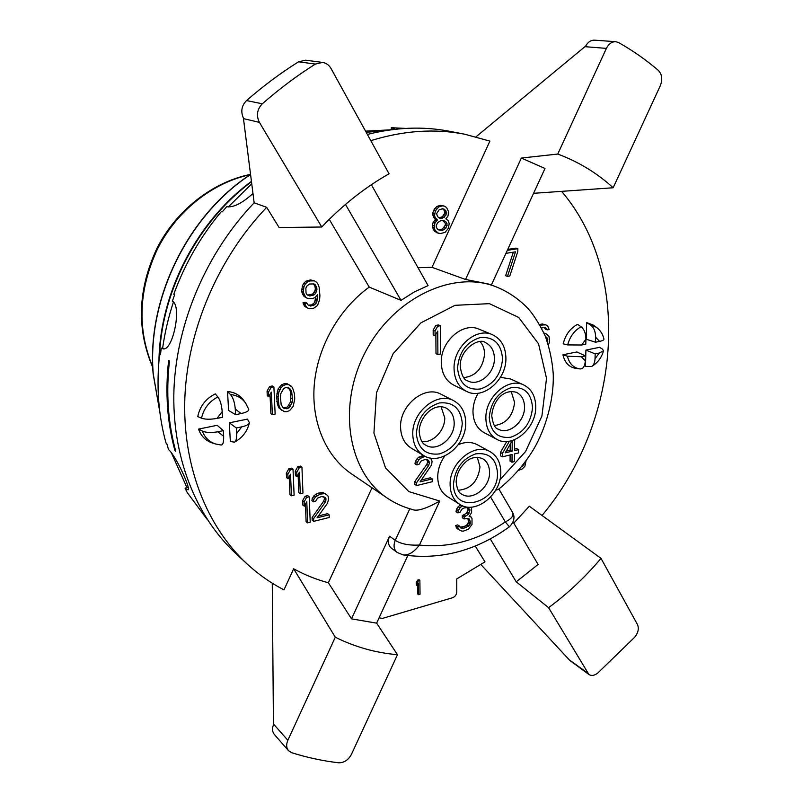 <?xml version="1.0" encoding="UTF-8"?>
<svg xmlns="http://www.w3.org/2000/svg" width="803" height="803" viewBox="0 0 803 803"><rect width="100%" height="100%" fill="white"/><g stroke="black" fill="none" stroke-linecap="round" stroke-linejoin="round"><path stroke-width="1.2" d="M306.866 303.092L305.301 302.35L303.012 302.721L303.534 304.427L304.999 306.585L308.914 308.743L313.04 308.653L317.506 305.531L319.594 299.82L319.905 295.584L319.162 287.323L318.149 284.473L316.703 282.295L314.354 280.849L309.747 280.97L307.469 281.923L305.24 284.081L303.946 286.711L303.223 292.252L305.732 297.271L308.091 298.696L312.678 298.555L314.937 297.592L317.586 294.761L316.904 301.456L314.736 304.799L310.661 306.063L307.85 304.728L306.866 303.092L304.578 303.474L306.565 307.338L308.914 308.743M304.999 306.585L306.565 307.338M329.25 219.349L369.239 287.113C339.097 308.743 317.546 346.906 314.284 384.607C311.102 422.328 326.108 456.676 351.584 473.921L387.237 498.071C348.663 472.756 336.949 407.573 364.622 353.481C391.894 299.178 451.396 270.089 494.618 286.239L488.124 283.921L465.539 279.464L431.984 267.329L418.002 267.71M397.134 552.424L402.996 554.873C408.406 555.556 413.886 552.283 419.437 545.056C409.068 545.558 401.008 543.992 395.257 540.339C393.199 545.508 393.831 549.533 397.134 552.424L391.462 548.238C388.16 545.357 387.528 541.352 389.565 536.223L351.513 618.852L328.367 582.747L372.03 487.772M328.367 582.747C316.292 579.555 304.718 574.898 293.667 568.775L335.293 637.221C354.976 647.007 375.694 652.839 397.475 654.706L376.637 623.148L407.783 555.596M246.902 563.786L235.55 553.257C195.681 516.188 171.531 456.024 173.97 389.194C176.68 322.404 206.692 252.313 254.16 202.808L243.389 118.031C240.539 111.456 241.593 105.635 246.541 100.566L262.31 103.808C279.354 88.862 297.05 75.612 315.378 64.069L322.565 62.423C326.199 62.995 329.009 65.003 331.007 68.466L389.053 173.779C364.873 187.5 342.439 205.237 321.762 227.008L279.113 227.53L266.666 207.325C218.396 257.823 187.772 329.29 184.871 397.254C182.241 465.258 206.602 526.316 246.902 563.786C258.305 574.306 270.661 583.008 283.991 589.874L293.667 568.775M323.8 496.615L324.502 498.723L323.719 501.082L312.096 517.503L312.196 520.183L313.692 521.358L329.23 517.493L329.14 514.813L317.065 517.805L327.453 503.31L328.618 499.225L328.076 496.083L326.279 494.337L324.512 493.664L320.156 494.156L315.428 496.937L313.762 499.526L313.411 501.805L315.589 501.283L317.667 498.041L321.551 496.565L325.074 497.348L326.028 499.847L325.245 502.216L313.592 518.668L313.692 521.358M329.14 514.813L327.614 513.659L318.4 515.938M326.279 494.337L322.987 492.55L318.63 493.042L315.609 494.307L312.257 498.392L311.895 500.67L313.411 501.805M309.245 496.766L307.74 495.642L305.12 496.264L302.631 500.701L302.811 505.047L304.297 506.201L306.786 501.755L307.599 522.873L310.219 522.221L309.245 496.766L306.616 497.398L304.126 501.845L304.297 506.201M305.421 504.184L306.114 521.699L307.599 522.873M301.938 467.185L300.432 466.111L297.772 466.714L295.263 471.2L295.444 475.617L296.939 476.711L299.449 472.224L300.312 493.704L302.962 493.082L301.938 467.185L299.268 467.798L296.759 472.284L296.939 476.711M298.094 474.653L298.816 492.58L300.312 493.704M293.025 469.213L291.539 468.129L288.859 468.731L286.34 473.228L286.541 477.665L288.016 478.769L290.535 474.262L291.449 495.812L294.109 495.18L293.025 469.213L290.345 469.815L287.825 474.322L288.016 478.769M289.2 476.651L289.973 494.678L291.449 495.812M290.977 385.922L287.113 383.704L284.352 383.663L281.632 384.767L278.119 388.953L276.593 396.25L277.416 404.22L278.962 407.964L284.252 411.638L287.012 411.648L289.712 410.524L293.195 406.348L294.731 399.111L294.52 393.942L292.422 387.387L288.628 384.627L285.858 384.577L283.128 385.691L280.909 387.879L278.792 392.386L278.079 397.194L278.902 405.184L280.448 408.938L281.903 410.383M273.893 386.895L272.408 385.962L269.637 386.504L267.058 391.111L267.279 395.749L268.744 396.702L271.334 392.085L272.378 414.639L275.138 414.077L273.893 386.895L271.123 387.437L268.533 392.045L268.744 396.702M270.009 394.454L270.902 413.655L272.378 414.639M314.354 280.849L310.46 279.916L305.903 281.221L303.664 283.379L302.38 285.988L301.667 291.529L302.701 294.37L304.166 296.538L308.091 298.696M315.93 296.538L314.485 302.641L311.815 304.859L308.462 305.15M227.53 391.543C234.386 392.095 239.786 395.056 243.721 400.416L245.577 403.026C241.894 398.007 236.855 395.186 230.461 394.554C233.061 397.465 234.667 402.293 235.279 409.038L235.59 414.669L228.594 410.463L227.53 391.543L230.461 394.554M198.552 429.093L217.181 425.299L223.314 430.649L217.784 431.783C211.099 432.937 205.949 432.687 202.336 431.03L198.552 429.093C201.001 436.099 205.638 440.737 212.434 443.015L215.515 443.979C209.141 441.851 204.745 437.535 202.336 431.03M201.523 418.162L197.749 416.606C199.947 406.177 205.809 398.609 215.314 393.892L217.884 396.983C209.151 401.48 203.701 408.546 201.523 418.162C205.106 419.487 210.266 419.567 216.991 418.413L222.531 417.299L222.21 411.648C221.608 404.873 220.173 399.984 217.884 396.983M229.297 422.83L247.495 419.116L249.392 422.739C249.01 424.396 246.471 425.761 241.763 426.835L236.313 427.959L229.297 422.83L230.341 441.469L234.466 442.182C236.062 441.309 236.785 438.428 236.624 433.54L236.313 427.959M370.805 140.666C403.407 130.568 434.684 128.41 464.656 134.201L489.89 141.117L431.984 267.329M444.531 206.15L440.646 205.337L436.882 206.421L433.56 210.386L432.737 213.427L433.61 217.412L435.718 219.46L433.229 222.14L432.415 225.171L433.289 229.708L436.651 232.719L440.516 233.563L445.083 232.328L448.385 228.373L449.188 223.615L448.345 220.825L445.846 218.848L447.913 216.228L448.726 212.032L446.629 207.636L444.531 206.15L442.443 205.849L438.679 206.933L435.346 210.908L434.533 215.716L435.397 217.944L437.505 220.002L435.005 222.682L434.202 227.47L435.065 230.27L438.428 233.282M475.225 546.01L484.992 561.869L456.746 578.903L456.777 591.941C456.536 594.772 455.12 596.709 452.541 597.743L382.459 618.4L379.076 617.848M419.879 580.308L419.066 579.696L417.66 580.097L416.275 582.576L416.305 584.965L417.118 585.578L418.493 583.088L418.634 594.682L420.039 594.27L419.879 580.308L418.473 580.699L417.088 583.189L417.118 585.578M417.711 584.504L417.831 594.059L418.634 594.682M533.563 193.312L613.161 187.761L660.317 85.69C662.726 79.417 662.053 74.308 658.299 70.343C646.084 59.904 632.884 50.659 618.711 42.609L615.73 41.696C611.786 41.646 608.684 43.874 606.395 48.381L557.754 154.056C578.612 161.825 597.091 173.057 613.161 187.761M561.849 191.616C633.788 276.453 619.464 423.111 542.035 515.476M490.252 538.893L516.229 581.824L548.59 607.67C567.761 593.537 585.236 577.106 601.015 558.376L529.318 506.221L513.8 523.114M562.933 354.796L576.845 351.955L585.467 355.9L581.342 356.743L567.42 356.211L562.933 354.796C564.75 362.665 569.026 367.192 575.771 368.366L580.047 368.928C583.119 369.069 584.875 366.369 585.327 360.828L585.467 355.9M586.672 322.595L593.056 324.974L596.248 327.202C600.242 330.103 602.802 334.048 603.926 339.017C604.117 339.93 602.672 340.723 599.6 341.395L595.515 342.219L586.22 339.237L586.672 322.595L590.446 324.964C593.778 327.263 595.515 331.368 595.665 337.27L595.515 342.219M585.919 350.108L599.56 347.328L602.38 349.054L603.545 350.831L599.239 353.049L595.174 353.892L585.919 350.108L585.457 366.529L591.63 366.469C593.658 365.315 594.792 362.765 595.023 358.8L595.174 353.892M581.663 345.009L567.681 344.919L563.174 343.825C565.473 334.741 570.271 328.246 577.558 324.352L581.071 326.771C584.162 329.15 585.788 333.295 585.929 339.207L585.788 344.176L581.663 345.009L585.929 339.207M548.449 345.059L549.643 341.476L549.011 336.367L546.11 333.777L543.952 333.024M544.173 327.293L545.408 329.14L547.285 329.862L549.142 329.511L547.726 326.088L545.899 324.854L542.557 324.954L540.489 326.048M545.899 324.854L542.176 323.96L539.736 324.693M513.318 252.182L505.629 275.74L507.476 276.373L509.815 275.981L517.815 251.48L517.845 248.699L515.968 248.127L507.747 249.392M435.718 219.46L437.505 220.002M434.885 220.152L436.671 220.695M434.875 218.988L436.661 219.53M433.61 217.412L435.397 217.944M432.757 215.184L434.533 215.716M432.737 213.427L434.523 213.959M433.56 210.386L435.346 210.908M434.804 208.459L436.591 208.981M436.882 206.421L438.679 206.933M438.97 205.558L440.767 206.07M440.646 205.337L442.443 205.849M434.553 231.274L436.33 231.836M433.289 229.708L435.065 230.27M432.426 226.918L434.202 227.47M432.415 225.171L434.192 225.723M433.229 222.14L435.005 222.682M440.917 230.602L437.565 229.327L436.3 227.179L436.29 225.432L437.525 222.923L439.191 221.518L440.857 220.705L444.189 220.825L445.866 221.758L447.12 223.907L445.896 228.152L442.583 230.361L438.689 229.949M442.463 208.78L444.129 209.141L445.806 210.677L446.659 213.478L444.179 217.322L440.847 218.366L439.171 218.014L437.484 216.489L436.621 213.668L439.121 209.814L442.463 208.78M442.865 220.544L445.324 223.364L445.324 225.101L442.443 228.985L439.131 230.039M444.069 221.216L445.866 221.758M445.324 223.364L447.12 223.907M445.324 225.101L447.13 225.653M444.099 227.59L445.896 228.152M442.443 228.985L444.24 229.548M440.787 229.799L442.583 230.361M442.513 208.79L444.009 210.155L444.852 212.956L442.383 216.79L438.94 217.814M444.009 210.155L445.806 210.677M444.852 211.791L446.649 212.313M444.852 212.956L446.659 213.478M444.029 214.823L445.836 215.345M442.383 216.79L444.179 217.322M440.717 217.603L442.513 218.135M439.05 217.834L440.847 218.366M416.275 582.576L417.088 583.189M417.66 580.097L418.473 580.699M312.096 517.503L313.592 518.668M323.719 501.082L325.245 502.216M324.502 498.723L326.028 499.847M324.462 497.639L325.998 498.763M312.257 498.392L313.762 499.526M313.913 495.812L315.428 496.937M315.609 494.307L317.125 495.431M318.63 493.042L320.156 494.156M320.367 492.63L321.893 493.745M322.987 492.55L324.512 493.664M302.631 500.701L304.126 501.845M305.12 496.264L306.616 497.398M295.263 471.2L296.759 472.284M297.772 466.714L299.268 467.798M286.34 473.228L287.825 474.322M288.859 468.731L290.345 469.815M276.593 396.25L278.079 397.194M276.824 401.44L278.31 402.393M276.925 393.269L278.41 394.213M277.306 391.442L278.792 392.386M278.119 388.953L279.615 389.887M279.414 386.946L280.909 387.879M281.632 384.767L283.128 385.691M284.352 383.663L285.858 384.577M287.113 383.704L288.628 384.627M278.962 407.964L280.448 408.938M277.948 405.856L279.434 406.82M277.416 404.22L278.902 405.184M280.398 397.324L280.709 393.761L283.72 388.501L285.978 387.478L289.712 388.501L291.68 391.603L292.443 398.991L292.131 402.524L289.14 407.753L286.892 408.787L283.168 407.804L281.191 404.722L280.398 397.324M288.217 387.608L290.164 390.67L290.756 394.032L290.616 401.57L287.635 406.79L285.386 407.824L283.108 407.703L284.583 408.677M288.257 387.608L289.712 388.501M290.164 390.67L291.68 391.603M290.756 394.032L292.272 394.966M290.927 398.047L292.443 398.991M290.616 401.57L292.131 402.524M288.95 405.364L290.455 406.328M287.635 406.79L289.14 407.753M285.386 407.824L286.892 408.787M267.058 391.111L268.533 392.045M269.637 386.504L271.123 387.437M303.012 302.721L304.578 303.474M303.534 304.427L305.1 305.18M309.085 305.311L310.661 306.063M311.815 304.859L313.391 305.612M313.16 304.046L314.736 304.799M314.485 302.641L316.061 303.383M315.328 300.713L316.904 301.456M315.72 298.857L317.295 299.599M316.824 295.584L317.637 295.956M304.166 296.538L305.732 297.271M302.701 294.37L304.257 295.102M301.667 291.529L303.223 292.252M301.577 289.13L303.132 289.853M302.38 285.988L303.946 286.711M303.664 283.379L305.24 284.081M305.903 281.221L307.469 281.923M308.171 280.267L309.747 280.97M310.46 279.916L312.046 280.608M316.954 289.471L315.709 293.266L314.385 294.681L309.838 296.016L307.017 294.661L306.033 293.015L305.853 288.217L306.706 286.269L309.396 284.041L314.003 283.921L316.392 286.561L316.954 289.471L315.368 288.759L314.977 290.616L316.553 291.338M314.977 290.616L312.799 293.958L307.7 295.133M313.06 283.66L314.806 285.848L315.368 288.759M314.124 292.543L315.709 293.266M312.799 293.958L314.385 294.681M311.454 294.771L313.029 295.494M308.262 295.283L309.838 296.016M313.832 284.202L315.418 284.904M314.806 285.848L316.392 286.561M315.328 287.564L316.904 288.277M245.577 403.026L248.709 409.239C249.121 410.875 246.561 412.32 241.061 413.575L235.59 414.669M215.515 443.979L221.146 445.023C222.983 444.992 223.816 442.072 223.636 436.25L223.314 430.649M371.377 184.73L428.069 285.617L414.278 291.951L401.018 300.352L369.239 287.113M335.293 637.221L287.855 740.266C286.089 744.431 286.3 747.894 288.488 750.664L291.63 752.692C307.027 757.53 322.676 760.893 338.575 762.79C344.025 762.9 348.321 760.08 351.453 754.328L397.475 654.706M365.556 131.15L390.991 129.805M251.72 183.817L228.162 207.044M252.965 193.523C242.044 203.34 233.292 207.736 226.707 206.702L222.29 211.831L221.397 211.48C200.79 236.152 184.921 263.745 173.789 294.239L174.622 294.721L172.374 301.185C182.341 305.873 172.655 351.754 162.979 348.813L161.283 348.121L164.093 348.813M173.428 302.028C168.389 317.305 164.786 332.743 162.618 348.321M161.283 348.121L160.439 354.735L159.636 354.173C156.183 385.48 158.311 415.101 166.01 443.025L166.813 443.708L168.52 449.55C176.289 456.204 191.114 489.639 188.063 489.83L185.091 488.274L187.099 487.15L188.394 488.184M171.31 452.601L186.798 487.321M393.59 129.474L394.474 128.912L391.282 127.717L405.615 128.41M383.824 130.899L366.158 132.254M207.335 519.591L187.179 492.5L185.091 488.274M174.924 450.563L175.747 451.266C167.998 422.92 165.91 392.838 169.463 361.009L168.63 360.437C165.087 392.215 167.175 422.258 174.924 450.563L175.476 450.262M159.636 354.173L160.49 354.304M391.282 127.717L391.312 129.765M367.372 134.442C395.869 127.255 423.221 126.201 449.449 131.27L464.656 134.201M601.015 558.376L637.462 624.513C639.178 628.598 638.214 632.864 634.581 637.331L597.934 672.904C594.581 675.594 591.57 676.116 588.9 674.49L548.59 607.67M480.947 564.629L569.799 660.427L588.9 674.49M513.157 522.02L538.1 564.479L516.229 581.824M509.393 526.818C514.241 521.729 515.245 516.821 512.384 512.113L512.384 512.113C514.081 515.486 511.732 518.748 505.318 521.91L509.393 526.818C476.049 550.868 440.576 560.223 402.996 554.873M351.513 618.852L376.637 623.148M387.237 498.071C394.935 503.25 403.226 507.034 412.1 509.423C416.727 511.662 425.931 508.871 439.733 501.042L419.437 545.056C449.078 548.228 477.705 540.509 505.318 521.91L490.623 497.077M494.618 286.239C507.355 291.178 518.427 298.555 527.842 308.352C533.483 314.545 539.255 323.709 545.167 335.835C549.513 347.829 552.203 360.417 553.217 373.596C554.2 399.643 545.488 429.163 533.543 449.439C523.927 465.078 512.143 478.437 498.201 489.509L495.682 490.201M466.513 391.372L453.695 385.079C445.816 380.833 441.68 373.355 441.279 362.655C440.425 341.405 463.08 321.571 479.08 329.19L492.299 334.64C501.122 338.836 505.659 346.705 505.91 358.279C506.462 380.15 482.804 400.275 466.513 391.372C458.573 387.086 454.418 379.528 454.056 368.677C453.253 347.127 476.179 326.962 492.299 334.64M459.748 504.354C453.565 500.229 450.353 493.715 450.122 484.801C449.188 462.859 474.754 442.051 490.211 451.748C497.117 455.873 500.64 462.699 500.781 472.234C501.463 494.407 475.296 515.185 459.748 504.354L447.331 496.565C441.188 492.47 437.986 486.026 437.725 477.223C437.776 469.685 440.124 462.598 444.782 455.963M458.342 444.641C465.278 441.72 471.622 441.75 477.363 444.742L490.211 451.748M423.633 455.522L411.397 448.235C404.571 443.908 400.968 437.003 400.587 427.517C399.392 405.364 424.787 384.767 441.038 394.253L453.715 400.707C461.444 405.053 465.449 412.381 465.71 422.709C466.583 445.464 440.134 466.402 423.633 455.522C416.757 451.156 413.144 444.159 412.782 434.553C411.638 412.1 437.334 391.141 453.715 400.707M496.937 439.402C489.8 435.306 486.116 428.23 485.875 418.192C485.223 396.983 508.339 376.908 523.707 384.948C531.606 389.003 535.621 396.361 535.742 407.031C536.153 428.491 512.444 448.536 496.937 439.402L483.998 432.576C476.912 428.501 473.228 421.515 472.967 411.598C473.027 405.224 474.754 399.101 478.126 393.239M500.42 377.36L510.377 378.906L523.707 384.948M440.365 325.747L438.458 324.934L435.798 325.416L433.158 330.133L433.198 334.961L435.096 335.805L437.735 331.077L437.896 354.545L440.536 354.033L440.365 325.747L437.695 326.229L435.055 330.966L435.096 335.805M435.858 334.419L435.999 353.671L437.896 354.545M426.885 459.547L427.638 461.946L426.784 464.435L414.77 481.579L414.81 484.41L416.606 485.564L432.225 481.74L432.205 478.909L420.069 481.87L431.653 464.817L432.054 461.293L430.629 458.061M432.205 478.909L430.378 477.785L421.414 479.963M423.542 455.462L418.855 457.138L417.118 458.694L415.392 461.394L414.99 463.793L416.797 464.897L418.985 464.375L421.143 460.992L425.068 459.497L428.571 460.4L429.464 463.05L428.611 465.539L416.576 482.713L416.606 485.564M460.621 504.866L458.111 506.773L456.445 509.403L456.034 511.702L457.881 512.886L459.968 512.344L462.056 509.052L464.134 507.958L467.878 507.536L469.956 509.744L468.29 514.552L464.144 516.741L464.144 518.929L468.29 518.377L469.534 519.139L470.357 523.275L469.113 525.784L463.743 528.314L460.832 527.993L459.577 526.146L457.499 526.698L458.754 529.639L461.665 531.044L463.321 531.144L468.29 529.267L472.003 524.469L472.013 518.487L471.19 517.072L469.123 516.52L471.602 512.595L471.602 507.115M467.487 507.536L468.089 509.674L466.433 513.378L462.297 515.556L462.297 517.734L464.144 518.929M467.858 518.397L468.5 522.091L467.266 524.59L464.375 526.447L459.989 527.119M459.577 526.146L457.74 524.941L455.652 525.493L456.917 528.434L458.754 529.639M506.723 441.52L500.44 452.48L500.42 455.793L502.347 456.847L512.083 454.488L512.003 462.197L514.422 461.605L514.502 453.906L518.527 452.932L518.567 449.63L514.542 450.603L514.663 439.673M510.126 454.97L510.066 461.143L512.003 462.197M518.567 449.63L516.62 448.606L514.562 449.098M476.018 136.801L585.638 46.102C587.896 42.067 590.867 40.09 594.531 40.17L615.73 41.696M491.336 285.065L544.996 168.479L521.348 158.05L465.539 279.464M557.754 154.056L521.348 158.05M315.378 64.069L298.555 61.801L305.622 60.205L322.565 62.423M298.555 61.801C280.578 73.073 263.233 85.991 246.541 100.566M262.31 103.808C257.04 109.318 256.077 115.502 259.409 122.367L321.762 227.008M266.666 207.325L254.16 202.808M272.267 583.209L273.442 724.868C272.006 728.733 272.317 731.934 274.365 734.494L288.488 750.664M345.491 204.424L401.018 300.352M463.763 377.651C475.988 376.095 482.914 368.246 484.56 354.133C484.52 349.074 483.045 344.919 480.114 341.656M494.367 425.56C506.161 423.843 512.906 416.145 514.603 402.444L511.16 391.392M458.162 490.282C470.809 489.117 478.086 481.328 480.003 466.924L477.283 457.278M421.987 441.58C432.937 443.206 445.153 430.368 444.742 417.811L441.108 406.76M433.158 330.133L435.055 330.966M435.798 325.416L437.695 326.229M414.77 481.579L416.576 482.713M426.784 464.435L428.611 465.539M427.638 461.946L429.464 463.05M427.628 460.812L429.454 461.906M427.166 459.557L428.571 460.4M415.392 461.394L417.209 462.498L416.797 464.897M417.118 458.694L418.935 459.788L417.209 462.498M418.855 457.138L420.672 458.232L418.935 459.788M421.906 455.853L423.733 456.937L420.672 458.232M425.138 456.325L423.733 456.937M456.074 527.019L457.921 528.233M455.652 525.493L457.499 526.698M460.26 527.41L461.665 528.324M461.896 527.109L463.743 528.314M464.375 526.447L466.222 527.641M466.433 525.353L468.29 526.547M467.266 524.59L469.113 525.784M468.089 523.285L469.946 524.479M468.5 522.091L470.357 523.275M468.5 519.912L470.357 521.107M462.297 515.556L464.144 516.741M463.953 515.125L465.8 516.299M466.433 513.378L468.29 514.552M467.266 512.073L469.123 513.237M468.089 509.674L469.956 510.838M468.089 508.58L469.956 509.744M456.445 509.403L458.292 510.578L457.881 512.886M458.111 506.773L459.958 507.938L458.292 510.578M459.778 505.238L461.635 506.402L459.958 507.938M462.799 505.88L461.635 506.402M469.524 516.018L471.19 517.072M509.413 441.218L502.367 453.524L502.347 456.847M500.44 452.48L502.367 453.524M505.228 452.842L512.234 440.666L512.123 451.186L505.228 452.842M510.236 444.129L510.176 450.152L506.221 451.095M510.176 450.152L512.123 451.186M518.567 470.337L522.281 468.912L524.871 466.272L526.025 460.912M521.98 466.222L521.488 466.834M522.582 465.469L523.054 465.73L522.321 466.402M523.456 464.355L523.054 465.73M524.158 463.431L523.807 464.546M540.69 324.241L542.557 324.954M542.176 323.96L544.053 324.673M544.695 327.704L546.572 328.417L547.285 329.862M541.563 328.066L544.374 327.253L546.572 328.417M546.11 333.777L544.263 333.606M545.398 336.397L547.495 338.234L547.576 342.299M545.869 337.591L547.495 338.234M546.482 339.197L547.837 339.739M547.144 341.044L547.807 341.315M545.578 336.848L546.783 337.32M505.94 253.336L515.486 251.841L507.476 276.373M517.845 248.699L507.315 250.335M567.42 356.211C569.227 363.558 573.302 367.774 579.636 368.878L580.047 368.928M581.342 356.743L585.327 360.828M590.446 324.964L596.248 327.202M595.665 337.27L599.6 341.395M595.023 358.8L599.239 353.049M567.681 344.919C569.909 336.537 574.376 330.495 581.071 326.771M241.061 413.575L235.279 409.038M223.636 436.25L217.784 431.783M222.21 411.648L216.991 418.413M241.763 426.835L236.624 433.54M587.465 672.904L569.207 659.815M409.801 508.771L395.257 540.339L389.565 536.223M499.807 479.943L525.584 451.517L541.915 416.044L546.532 378.394L538.542 343.794L518.678 317.416L489.418 303.654L454.99 305.321L420.933 322.836L393.119 353.701L376.497 392.717L373.927 433.078L385.52 467.878L408.847 491.607L439.733 501.042M584.925 46.674L606.395 48.381M243.439 118.613L259.409 122.367M287.855 740.266L273.421 723.955M502.558 358.951C501.062 374.569 493.604 384.597 480.184 389.023C466.643 390.298 459.095 383.282 457.549 367.975C459.015 351.955 466.613 341.797 480.345 337.501C493.915 336.628 501.323 343.774 502.558 358.951M494.417 358.449C494.819 373.224 478.879 386.845 467.858 380.943C464.104 380.251 461.564 375.423 460.239 366.449C459.396 349.425 479.331 337.18 485.293 342.55C491.185 345.4 494.216 350.7 494.417 358.449M516.47 392.326C521.739 395.076 524.429 400.024 524.53 407.181C524.841 421.695 508.851 435.246 498.352 429.183C495.12 428.631 492.922 424.185 491.747 415.844C492.53 403.277 501.845 388.25 516.47 392.326M532.519 407.753C530.974 422.83 523.737 432.646 510.818 437.213C497.8 438.739 490.603 432.144 489.238 417.44C490.753 401.982 498.121 392.035 511.33 387.598C524.369 386.454 531.435 393.169 532.519 407.753M482.493 458.593C487.09 461.394 489.449 465.981 489.569 472.375C490.061 487.361 472.405 501.413 461.876 494.196C458.904 493.152 456.997 489.107 456.164 482.071C456.425 474.493 459.497 467.908 465.389 462.297C470.377 457.529 476.079 456.295 482.493 458.593M497.499 473.047C498.502 503.652 452.842 515.717 453.534 483.948C454.95 468.681 462.357 458.654 475.767 453.866C489.027 452.33 496.274 458.724 497.499 473.047M446.167 408.075C451.316 411.026 453.986 415.954 454.177 422.86C454.809 438.237 436.973 452.4 425.801 445.163C422.288 443.808 420.079 439.402 419.196 431.934C419.156 417.44 433.58 402.032 446.167 408.075M462.287 423.472C460.902 438.95 453.374 449.088 439.703 453.876C425.861 455.542 418.072 448.837 416.345 433.761C417.69 417.881 425.369 407.613 439.361 402.955C453.233 401.681 460.882 408.516 462.287 423.472M159.536 354.996C162.447 289.05 198.773 220.725 251.459 181.809M159.757 411.477L153.263 373.997C146.819 299.569 187.611 215.796 250.536 174.572M152.741 366.891C136.922 328.939 138.568 289.502 157.679 248.579C176.971 210.667 212.624 182.642 250.185 174.652M603.545 350.831C601.547 357.736 597.583 362.946 591.63 366.469M249.392 422.739C247.324 431.432 242.345 437.906 234.466 442.182M512.384 512.113L498.874 488.997M158.954 360.828C159.907 292.904 196.755 221.437 251.409 181.408M159.817 411.959L153.132 373.796C146.688 299.308 187.511 215.595 250.516 174.432M152.771 367.443C136.369 329.11 137.775 289.401 156.966 248.308C176.319 210.235 212.313 182.13 250.506 174.371"/></g></svg>
